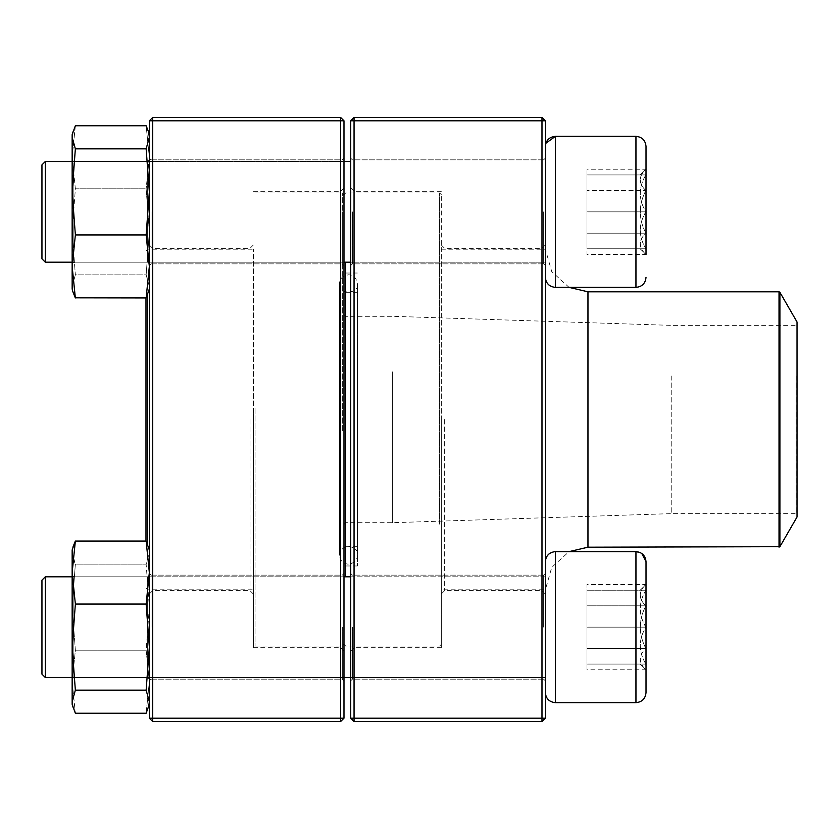 <?xml version="1.0" encoding="UTF-8"?>
<svg xmlns="http://www.w3.org/2000/svg" width="839" height="839" viewBox="0 0 839 839"><rect width="100%" height="100%" fill="white"/><g stroke="black" fill="none" stroke-linecap="round" stroke-linejoin="round"><path stroke-width="0.63" stroke-dasharray="4.2 3.15" d="M354.058 721.54L541.994 721.54L541.994 718.184L354.058 718.184L354.058 120.816L541.994 120.816L541.994 718.184L545.35 718.184L545.35 120.816L541.994 117.46L354.058 117.46L350.702 120.816L350.702 718.184L354.058 718.184L354.058 721.54L350.702 718.184M545.35 419.5L545.35 244.988L545.35 419.5M545.35 211.858L545.35 277.3L545.35 211.858M545.35 627.142L545.35 561.7L545.35 627.142M350.702 419.5L350.702 187.936L350.702 419.5M350.702 211.858L350.702 265.554L350.702 211.858M350.702 627.142L350.702 573.446L350.702 627.142M543.672 211.858L543.672 263.876L543.672 211.858M352.38 211.858L352.38 263.876L352.38 211.858M543.672 627.142L543.672 575.124L543.672 627.142M352.38 627.142L352.38 679.16L352.38 627.142M354.058 419.5L354.058 647.708L354.058 419.5M441.314 419.5L441.314 647.708L441.314 419.5M541.994 419.5L541.994 590.656L541.994 419.5M444.67 419.5L444.67 590.656L444.67 419.5M354.058 117.46L354.058 120.816L350.702 120.816M545.35 120.816L541.994 120.816L541.994 117.46M545.35 718.184L541.994 721.54M646.03 146.416L645.862 248.774C638.427 236.546 638.427 224.244 645.862 211.858L645.862 248.774L645.862 211.858C638.427 199.63 638.427 187.328 645.862 174.942L645.862 211.858L645.862 174.942C638.437 174.942 638.437 174.942 645.862 174.942C638.437 174.942 638.437 174.942 645.862 174.942C638.427 187.17 638.427 199.472 645.862 211.858C638.427 224.086 638.427 236.388 645.862 248.774L645.862 233.169C638.427 240.227 638.427 247.337 645.862 254.49C638.427 247.432 638.427 240.321 645.862 233.169L645.862 254.49L586.964 254.49L586.964 169.226L586.964 254.49M45.306 211.858L45.306 161.518L45.306 211.858M41.95 211.858L41.95 258.842L41.95 211.858M645.862 248.774C638.437 248.774 638.437 248.774 645.862 248.774C638.437 248.774 638.437 248.774 645.862 248.774L586.964 248.774L586.964 211.858L586.964 248.774L645.862 248.774M586.964 211.858L586.964 174.942L586.964 211.858L645.862 211.858L586.964 211.858M645.862 174.942L586.964 174.942L645.862 174.942M545.35 146.416L545.35 277.3L545.864 143.249M45.306 262.198L45.306 161.518L41.95 164.874L41.95 258.842L45.306 262.198L545.35 262.198L545.35 161.518L545.35 262.198L350.702 262.198M72.154 262.198L343.99 262.198M645.862 190.547L645.862 233.169C638.437 218.969 638.437 204.758 645.862 190.547C638.427 183.489 638.427 176.379 645.862 169.226L645.862 190.547L645.862 169.226C638.427 176.284 638.427 183.395 645.862 190.547C638.437 204.758 638.437 218.969 645.862 233.169L645.862 190.547L586.964 190.547L645.862 190.547M640.147 174.942L646.03 169.226L586.964 169.226M645.862 233.169L586.964 233.169L645.862 233.169M646.03 627.142L646.03 561.7L646.03 627.142M45.306 677.482L45.306 576.802L45.306 677.482L45.306 576.802L41.95 580.158L41.95 674.126M645.862 627.142L645.862 590.226C638.427 602.454 638.427 614.756 645.862 627.142C638.427 639.37 638.427 651.672 645.862 664.058L645.862 627.142L645.862 664.058C638.437 664.058 638.437 664.058 645.862 664.058C638.437 664.058 638.437 664.058 645.862 664.058C638.427 651.83 638.427 639.528 645.862 627.142C638.427 614.914 638.427 602.612 645.862 590.226L645.862 627.142L586.964 627.142L586.964 590.226L586.964 664.058L586.964 627.142L645.862 627.142M645.862 590.226L645.862 584.51L645.862 590.226C638.437 590.226 638.437 590.226 645.862 590.226C638.437 590.226 638.437 590.226 645.862 590.226L586.964 590.226L645.862 590.226M645.862 664.058L586.964 664.058L645.862 664.058M640.147 664.058L646.03 669.774L645.862 605.831C638.427 598.773 638.427 591.663 645.862 584.51L645.862 605.831L645.862 584.51C638.427 591.568 638.427 598.679 645.862 605.831C638.437 620.031 638.437 634.242 645.862 648.453C638.427 655.511 638.427 662.621 645.862 669.774C638.427 662.716 638.427 655.605 645.862 648.453L645.862 669.774L586.964 669.774L586.964 648.453L586.964 669.774M646.03 692.584L646.03 561.7M555.418 702.652L555.418 551.632L555.418 702.652L555.418 551.632L569.041 551.632L551.758 567.353L545.35 589.817L545.35 249.183L545.35 589.817L441.314 589.817L441.314 249.183L441.314 589.817M545.35 692.584L545.35 561.7L545.35 692.584M350.702 576.802L545.35 576.802L545.35 677.482L545.35 576.802L72.154 576.802L343.99 576.802M635.962 551.632L635.962 702.652M640.22 552.576L641.783 553.478M645.862 605.831L645.862 648.453C638.437 634.242 638.437 620.031 645.862 605.831L586.964 605.831L586.964 648.453L586.964 584.51L586.964 605.831L645.862 605.831M645.862 648.453L586.964 648.453L645.862 648.453M640.147 590.226L646.03 584.51L586.964 584.51M357.404 351.814L357.404 565.979L357.404 351.814M357.404 360.906L357.404 546.304L357.404 360.906M343.99 351.342L343.99 566.986L343.99 351.342M343.99 315.6L343.99 644.352L343.99 315.6M439.636 524.176L439.636 192.97L439.636 524.176M345.668 576.802L345.668 262.198M441.314 523.4L441.314 194.648L441.314 523.4M797.05 322.008L797.05 516.992M797.05 375.536L797.05 514.643L797.05 375.536M796.043 375.998L796.043 513.636L796.043 375.998M671.2 375.998L671.2 513.636L671.2 375.998M392.652 371.813L392.652 522.697L392.652 371.813M345.668 371.813L345.668 522.697L345.668 371.813M343.99 371.037L343.99 524.375L343.99 371.037M343.99 361.368L343.99 545.298L343.99 361.368M343.99 430.554L343.99 194.648L343.99 430.554M255.056 408.362L255.056 646.03L255.056 408.362M342.312 430.638L342.312 192.97L342.312 430.638M253.378 408.446L253.378 644.352L253.378 408.446M253.378 427.869L253.378 249.183L253.378 427.869M147.664 544.385L147.664 294.615M145.986 541.05L145.986 297.95M152.698 721.54L340.634 721.54L343.99 718.184L343.99 120.816L340.634 120.816L340.634 718.184L152.698 718.184L152.698 120.816L340.634 120.816L340.634 117.46L152.698 117.46L152.698 120.816L149.342 120.816L149.342 718.184L152.698 718.184L152.698 721.54L149.342 718.184M149.342 419.5L149.342 244.988L149.342 419.5M149.342 211.858L149.342 265.554L149.342 211.858M149.342 627.142L149.342 680.838L149.342 627.142M343.99 419.5L343.99 187.936L343.99 419.5M343.99 211.858L343.99 265.554L343.99 211.858M343.99 627.142L343.99 573.446L343.99 627.142M151.02 211.858L151.02 263.876L151.02 211.858M342.312 211.858L342.312 263.876L342.312 211.858M151.02 627.142L151.02 575.124L151.02 627.142M342.312 627.142L342.312 679.16L342.312 627.142M340.634 419.5L340.634 647.708L340.634 419.5M253.378 419.5L253.378 647.708L253.378 419.5M152.698 419.5L152.698 590.656L152.698 419.5M250.022 419.5L250.022 590.656L250.022 419.5M340.634 721.54L340.634 718.184L343.99 718.184M343.99 120.816L340.634 117.46M152.698 117.46L149.342 120.816M72.154 640.608L72.154 575.124L72.154 640.608M72.154 552.481L72.888 547.227L72.154 552.586L72.154 549.954L72.154 704.33L72.154 681.719L75.353 713.234L72.154 681.719L72.154 607.163L75.353 650.215L72.154 681.719L75.353 650.215L72.154 607.163L72.154 575.124L72.154 679.16L72.154 575.124L73.832 576.802L73.832 677.482L73.832 576.802L73.832 677.482L73.832 576.802L147.664 576.802L147.664 677.482L147.664 576.802L147.664 677.482L147.664 576.802L149.342 575.124L149.342 679.16L149.342 575.124L149.342 679.16L149.342 575.124L147.664 576.802L73.832 576.802L72.154 575.124M149.342 549.954L149.342 704.33L149.342 549.954L146.143 541.05L149.342 572.565L146.143 604.07L149.342 647.121L146.143 690.161L149.342 701.698L148.597 707.057L146.143 713.234L149.342 681.719L146.143 650.215L149.342 607.163L146.143 564.123L149.342 552.586L149.342 704.33L149.342 549.954L149.342 552.586L148.608 547.227L149.342 552.586L146.143 564.123L149.342 607.163L146.143 650.215L75.353 650.215L146.143 650.215L149.342 681.719L146.143 713.234L75.353 713.234L72.899 707.057L72.154 701.698L72.888 707.057M72.888 547.227L72.154 549.954L72.154 572.565L72.154 552.586L75.353 564.123L146.143 564.123L75.353 564.123L72.154 607.163L75.353 564.123L72.888 557.935M146.143 541.05L75.353 541.05L72.154 572.565L72.154 701.698L75.353 690.161L146.143 690.161M146.143 604.07L75.353 604.07L72.154 647.121L75.353 690.161M72.154 572.565L75.353 604.07M72.154 198.392L72.154 263.876L72.154 198.392M75.3 297.835L72.888 291.773L72.154 286.414L72.154 134.67L72.154 289.046L72.154 286.414L75.353 274.877L72.154 231.837L75.353 188.785L72.154 157.281L75.353 125.766L72.888 131.943L72.154 137.302L75.353 148.839L72.154 191.879L75.353 234.93L72.154 266.435L75.353 297.95L146.143 297.95L148.608 291.773L149.342 286.414L146.143 274.877L75.353 274.877L72.154 286.414L72.154 289.046M72.154 134.67L72.154 157.281L75.353 188.785L146.143 188.785L149.342 231.837L149.342 157.281L146.143 188.785L149.342 157.281L146.143 125.766L148.608 131.943L149.342 137.302L146.143 148.839L149.342 191.879L146.143 234.93L149.342 266.435L149.342 289.046L149.342 231.837L146.143 274.877L149.342 231.837L146.143 188.785L75.353 188.785L72.154 231.837L72.154 286.414L72.888 291.773M149.342 289.046L149.342 134.67L149.342 157.281L146.143 125.766L75.353 125.766L72.154 157.281L72.154 231.837L75.353 274.877L146.143 274.877L149.342 286.414L148.608 291.773L149.342 289.046L149.342 266.435L146.143 297.95M146.143 234.93L75.353 234.93M146.143 148.839L75.353 148.839M149.342 198.392L149.342 263.876L149.342 198.392M149.342 191.879L149.342 266.435L149.342 191.879M149.342 134.67L149.342 137.302L148.608 131.943M147.664 198.833L147.664 262.198L147.664 198.833M73.832 198.833L73.832 262.198L73.832 198.833M72.154 161.612L72.154 263.876L72.154 161.612M149.342 161.612L149.342 263.876L149.342 161.612M147.664 163.238L147.664 262.198L147.664 163.238M73.832 163.238L73.832 262.198L73.832 163.238M555.418 211.858L555.418 136.348L555.418 211.858M635.962 211.858L635.962 136.348L635.962 211.858M441.314 249.183L545.35 249.183L551.758 271.647L569.041 287.368L555.418 287.368L555.418 136.348L635.962 136.348L635.962 287.368L636.696 287.337M344.997 351.814L344.997 565.979L344.997 351.814M587.971 291.804L587.971 547.196M779.032 291.804L779.032 547.196M779.903 546.692L779.903 292.308M344.997 360.906L344.997 546.304L344.997 360.906M543.672 159.84L352.38 159.84L350.702 158.162L352.38 159.84L543.672 159.84L545.35 158.162L543.672 159.84M543.672 263.876L352.38 263.876L350.702 265.554L352.38 263.876L543.672 263.876L545.35 265.554L543.672 263.876M543.672 575.124L352.38 575.124L350.702 573.446L352.38 575.124L543.672 575.124L545.35 573.446L543.672 575.124M543.672 679.16L352.38 679.16L350.702 680.838L352.38 679.16L543.672 679.16L545.35 680.838L543.672 679.16M441.314 191.292L354.058 191.292L350.702 187.936M441.314 647.708L354.058 647.708L350.702 651.064M545.35 244.988L541.994 248.344L444.67 248.344L441.314 244.988M545.35 594.012L541.994 590.656L444.67 590.656L441.314 594.012M45.306 161.518L350.702 161.518M555.418 287.368C549.304 286.77 545.948 283.414 545.35 277.3M640.147 248.774L646.03 254.49M72.154 161.518L343.99 161.518M72.154 677.482L343.99 677.482L72.154 677.482M350.702 677.482L545.35 677.482L350.702 677.482M555.418 551.632C549.304 552.23 545.948 555.586 545.35 561.7M357.404 273.021L344.997 273.021L343.99 272.014M357.404 565.979L344.997 565.979L343.99 566.986M441.314 194.648L439.636 192.97L345.668 192.97L343.99 194.648L342.312 192.97L255.056 192.97L253.378 194.648M441.314 644.352L439.636 646.03L345.668 646.03L343.99 644.352L342.312 646.03L255.056 646.03L253.378 644.352M343.99 524.375L345.668 522.697L392.652 522.697L671.2 513.636L796.043 513.636L797.05 514.643M343.99 314.625L345.668 316.303L392.652 316.303L671.2 325.364L796.043 325.364L797.05 324.357M357.404 292.696L344.997 292.696L343.99 293.702M357.404 546.304L344.997 546.304L343.99 545.298M339.522 554.736L339.522 555.25C341.473 540.945 359.931 546.923 357.404 555.25L357.404 283.75C359.784 294.342 337.414 295.118 339.522 283.75L339.522 555.25C340.047 560.683 343.025 563.661 348.458 564.196C354.373 563.158 357.351 560.179 357.404 555.25L357.404 283.75C356.46 277.919 353.481 274.94 348.458 274.804C342.448 275.958 339.47 278.936 339.522 283.75L339.522 554.736M145.986 588.139L147.664 589.817L253.378 589.817M145.986 250.861L147.664 249.183L253.378 249.183M151.02 263.876L342.312 263.876L343.99 265.554L342.312 263.876L151.02 263.876L149.342 265.554L151.02 263.876M151.02 159.84L342.312 159.84L343.99 158.162L342.312 159.84L151.02 159.84L149.342 158.162L151.02 159.84M151.02 679.16L342.312 679.16L343.99 680.838L342.312 679.16L151.02 679.16L149.342 680.838L151.02 679.16M151.02 575.124L342.312 575.124L343.99 573.446L342.312 575.124L151.02 575.124L149.342 573.446L151.02 575.124M253.378 647.708L340.634 647.708L343.99 651.064M253.378 191.292L340.634 191.292L343.99 187.936M149.342 594.012L152.698 590.656L250.022 590.656L253.378 594.012M149.342 244.988L152.698 248.344L250.022 248.344L253.378 244.988M73.832 677.482L147.664 677.482L149.342 679.16L147.664 677.482L73.832 677.482L72.154 679.16L73.832 677.482M149.342 704.33L148.608 707.057M73.832 262.198L147.664 262.198L149.342 263.876L147.664 262.198L73.832 262.198L72.154 263.876L73.832 262.198M73.832 161.518L147.664 161.518L149.342 159.84L147.664 161.518L73.832 161.518L72.154 159.84L73.832 161.518"/><path stroke-width="1.26" d="M541.994 721.54L354.058 721.54L350.702 718.184L350.702 120.816L354.058 120.816L354.058 718.184L541.994 718.184L541.994 120.816L354.058 120.816L354.058 117.46L541.994 117.46L541.994 120.816L545.35 120.816L545.35 718.184L541.994 718.184L541.994 721.54L545.35 718.184M354.058 721.54L354.058 718.184L350.702 718.184M350.702 120.816L354.058 117.46M541.994 117.46L545.35 120.816M646.03 254.49L646.03 146.416C645.432 140.302 642.076 136.946 635.962 136.348C642.076 136.946 645.432 140.302 646.03 146.416M545.864 143.249L555.418 136.348L555.418 287.368L635.962 287.368C642.076 286.77 645.432 283.414 646.03 277.3C645.432 283.414 642.076 286.77 635.962 287.368L635.962 136.348L555.418 136.348C549.304 136.946 545.948 140.302 545.35 146.416M45.306 262.198L41.95 258.842L41.95 164.874L45.306 161.518L45.306 262.198L72.154 262.198M343.99 262.198L350.702 262.198M641.783 553.478L646.03 561.7L646.03 692.584C645.432 698.698 642.076 702.054 635.962 702.652L635.962 551.632L640.22 552.576M45.306 627.142L45.306 677.482L72.154 677.482L45.306 677.482L41.95 674.126L41.95 580.158L45.306 576.802L45.306 627.142M779.903 546.692L797.05 516.992L797.05 322.008L779.903 292.308L779.903 546.692L587.971 547.196L569.041 551.632L635.962 551.632C642.076 552.23 645.432 555.586 646.03 561.7M45.306 576.802L72.154 576.802L45.306 576.802M635.962 551.632L555.418 551.632L555.418 702.652C549.304 702.054 545.948 698.698 545.35 692.584C545.948 698.698 549.304 702.054 555.418 702.652L635.962 702.652C642.076 702.054 645.432 698.698 646.03 692.584M345.668 262.198L345.668 576.802M147.664 294.615L147.664 544.385M145.986 297.95L145.986 541.05M340.634 721.54L152.698 721.54L152.698 718.184L340.634 718.184L340.634 120.816L152.698 120.816L152.698 718.184L149.342 718.184L149.342 120.816L152.698 117.46L340.634 117.46L343.99 120.816L343.99 718.184L340.634 718.184L340.634 721.54L343.99 718.184M340.634 117.46L340.634 120.816L343.99 120.816M149.342 120.816L152.698 120.816L152.698 117.46M149.342 718.184L152.698 721.54M149.342 704.33L146.143 713.234L75.353 713.234L72.154 704.33L72.154 549.954L75.353 541.05L72.888 547.227M146.143 541.05L75.353 541.05L72.154 572.565L75.353 604.07L146.143 604.07L149.342 572.565L146.143 541.05L149.342 549.954M148.608 707.057L149.342 701.698L146.143 690.161L75.353 690.161L72.154 647.121L75.353 604.07M146.143 690.161L149.342 647.121L146.143 604.07M72.888 707.057L72.154 701.698L75.353 690.161M72.154 575.124L72.154 572.565M72.888 557.935L72.154 552.481M149.342 289.046L146.143 297.95L75.3 297.835M72.154 289.046L72.888 291.773L72.154 289.046L72.154 134.67L75.353 125.766L146.143 125.766L148.597 131.943L149.342 137.302L146.143 148.839L75.353 148.839L72.154 137.302L72.899 131.943L72.154 134.67M72.888 291.773L75.353 297.95L72.154 266.435L75.353 234.93L72.154 191.879L75.353 148.839M146.143 297.95L149.342 266.435L146.143 234.93L75.353 234.93M146.143 234.93L149.342 191.879L146.143 148.839M587.971 547.196L587.971 291.804L569.041 287.368L635.962 287.368M779.032 547.196L779.032 291.804L587.971 291.804M45.306 161.518L72.154 161.518M343.99 161.518L350.702 161.518M555.418 287.368C549.304 286.77 545.948 283.414 545.35 277.3M343.99 677.482L350.702 677.482L343.99 677.482M343.99 576.802L350.702 576.802M555.418 551.632C549.304 552.23 545.948 555.586 545.35 561.7M41.95 674.126L45.306 677.482M555.418 702.652L635.962 702.652M779.032 291.804L779.903 292.308M149.342 134.67L148.608 131.943"/></g></svg>
